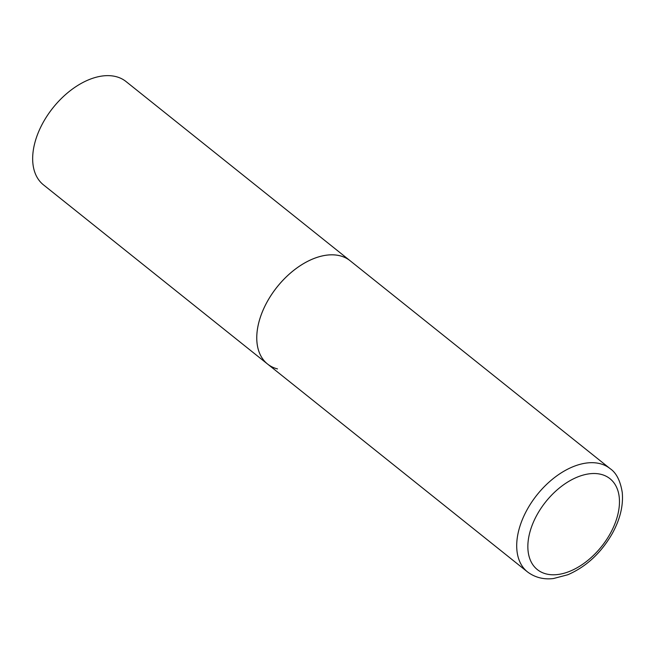 <?xml version="1.0" encoding="UTF-8"?>
<svg xmlns="http://www.w3.org/2000/svg" width="655" height="655" viewBox="0 0 655 655"><rect width="100%" height="100%" fill="white"/><g stroke="black" fill="none" stroke-linecap="round" stroke-linejoin="round"><path stroke-width="0.98" d="M267.224 301.693A66.122 40.626 128.6 0 0 267.527 364.016A66.122 40.626 -51.4 0 1 271.825 294.185A66.122 40.626 -51.4 0 1 340.158 255.835A66.122 40.626 -51.4 0 1 350.114 260.731A66.122 40.626 128.6 0 0 267.224 301.693M277.483 368.912A66.122 40.626 -51.4 0 1 267.527 364.016L43.426 184.825A66.122 40.626 -51.4 0 1 47.725 114.985A66.122 40.626 -51.4 0 1 116.066 76.643A66.122 40.626 -51.4 0 1 126.022 81.539L610.067 468.603A66.122 40.626 128.6 0 0 527.177 509.557A66.122 40.626 128.6 0 0 527.471 571.889C537.084 579.126 547.212 579.372 553.581 578.504L567.844 574.738C586.266 566.722 601.093 552.976 612.31 533.489C620.121 519.284 623.437 505.611 622.25 492.454C620.35 480.721 616.281 472.771 610.067 468.603M537.059 514.748A58.189 35.755 128.6 0 0 546.082 573.903A58.189 35.755 128.6 0 0 610.264 533.555A58.189 35.755 128.6 0 0 601.241 474.4A58.189 35.755 128.6 0 0 537.059 514.748M267.527 364.016L527.471 571.889"/></g></svg>
